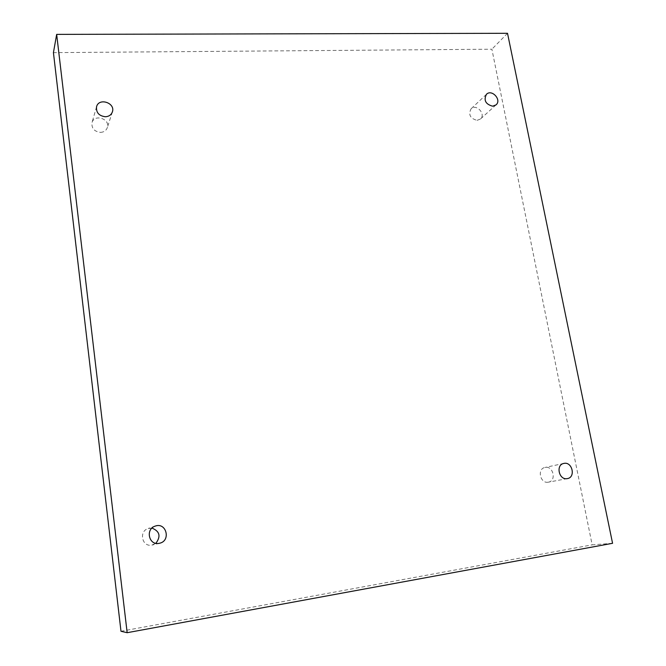 <?xml version="1.0" encoding="UTF-8"?>
<svg xmlns="http://www.w3.org/2000/svg" width="666" height="666" viewBox="0 0 666 666"><rect width="100%" height="100%" fill="white"/><g stroke="black" fill="none" stroke-linecap="round" stroke-linejoin="round"><path stroke-width="0.5" stroke-dasharray="3.33 2.5" d="M612.57 543.298L592.157 544.855L491.891 49.209L53.43 52.639M507.517 33.3L491.891 49.209M477.064 120.355L480.419 119.047C486.213 114.236 476.34 103.388 471.078 108.799C468.165 114.619 470.154 118.473 477.064 120.355M548.235 482.192L548.393 482.167C556.826 480.927 553.196 465.334 544.996 467.465C536.904 468.789 540.184 483.849 548.235 482.192M151.948 528.088L148.252 528.471C138.603 531.252 141.95 547.152 151.79 545.138L155.869 543.306M100.599 132.392C103.971 132.134 106.202 130.561 107.301 127.681C110.531 118.914 94.239 113.553 91.991 122.686C91.458 128.396 94.331 131.627 100.599 132.392M120.987 631.268L592.157 544.855M96.562 106.718L91.991 122.686M112.371 111.938L107.301 127.681M155.236 526.098L148.252 528.471M159.657 543.231L152.489 544.996M563.819 463.436L544.996 467.465M567.374 478.604L548.393 482.167M486.455 94.297L471.078 108.799M496.062 104.862L480.419 119.047"/><path stroke-width="1" d="M612.57 543.298L507.517 33.3L56.668 34.382L53.43 52.639L120.987 631.268L127.156 632.7L612.57 543.298M155.869 543.306C161.047 536.321 159.74 531.252 151.948 528.088M56.668 34.382L127.156 632.7M492.64 106.194L496.062 104.862C501.981 99.95 491.824 88.778 486.455 94.297C483.491 100.258 485.547 104.221 492.64 106.194M567.207 478.629L567.374 478.604C576.015 477.331 572.219 461.255 563.819 463.436C555.519 464.793 558.949 480.328 567.207 478.629M158.933 543.373L159.657 543.231C171.179 540.759 166.284 521.936 155.236 526.098C145.263 528.979 148.751 545.454 158.933 543.373M105.461 116.758C108.941 116.508 111.239 114.902 112.371 111.938C115.693 102.93 98.868 97.319 96.562 106.718C96.012 112.596 98.984 115.942 105.461 116.758"/></g></svg>
